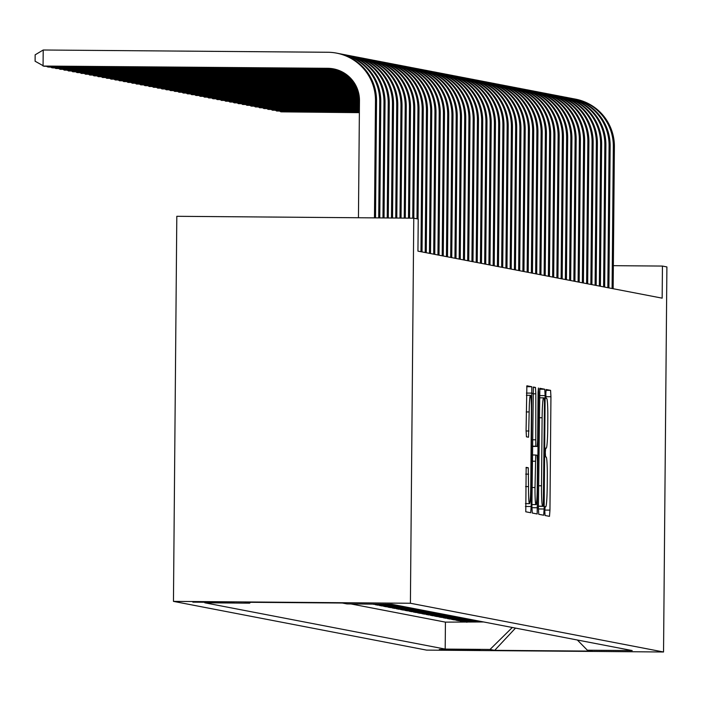 <?xml version="1.0" encoding="UTF-8"?>
<svg xmlns="http://www.w3.org/2000/svg" width="702" height="702" viewBox="0 0 702 702"><rect width="100%" height="100%" fill="white"/><g stroke="black" fill="none" stroke-linecap="round" stroke-linejoin="round"><path stroke-width="1.05" d="M544.796 511.03L545.05 515.496L549.482 516.347L549.956 510.126L550.938 396.735L550.579 390.356L546.147 389.505L545.823 393.857L546.077 398.324L546.647 398.429A20.165 1.334 90.5 0 1 547.806 418.848L547.727 428.299A20.165 1.334 90.5 0 1 546.226 448.201A20.165 1.334 90.5 0 1 546.209 448.201L545.638 448.087L545.314 452.439L545.559 456.905L546.138 457.02A20.165 1.334 90.5 0 1 547.297 477.43L547.209 486.881A20.165 1.334 90.5 0 1 545.717 506.783A20.165 1.334 90.5 0 0 545.717 506.783L545.121 506.668L544.796 511.03M192.857 602.158L233.889 602.5L192.857 602.158M526.167 467.365L525.78 511.784L530.703 512.732L531.168 506.511L531.8 386.741L526.877 385.793L526.07 430.44L526.439 436.82L528.545 437.223L529.176 411.951A16.857 1.114 90.5 0 1 530.431 395.305A16.857 1.114 90.5 0 1 531.405 412.372L530.756 487.03A16.857 1.114 90.5 0 1 529.51 503.667A16.857 1.114 90.5 0 1 528.527 486.6L528.273 467.778L526.167 467.365M663.539 651.991L666.9 266.927L662.442 266.067L662.161 298.157L417.944 251.132L418.225 219.042L413.768 218.182L410.407 603.255L663.539 651.991L426.579 650.113L173.455 601.377L410.407 603.255M538.381 507.897L538.75 514.276L543.664 515.224L544.138 509.003L545.129 395.612L544.761 389.233L539.847 388.285L538.381 507.897M537.179 513.978L532.265 513.03L531.905 506.651L533.362 387.039L535.468 387.443L535.828 393.822L535.793 446.191L537.197 446.463L537.662 440.242L538.074 392.365L538.408 388.013L538.662 392.479L537.179 513.978M372.49 604.124L373.438 604.132M394.454 604.791L375.14 604.641L377.685 605.133L377.694 604.659M398.701 605.607L379.387 605.457L381.932 605.949L381.941 605.475M402.948 606.423L383.634 606.274L386.179 606.765L386.188 606.291M407.195 607.248L387.881 607.09L390.426 607.581L390.435 607.116M411.442 608.064L392.128 607.906L394.673 608.397L394.682 607.932M415.689 608.88L396.376 608.731L398.92 609.222L398.929 608.748M419.936 609.696L400.623 609.547L403.167 610.038L403.176 609.564M424.183 610.512L404.87 610.363L407.414 610.854L407.423 610.38M428.431 611.337L409.117 611.179L411.662 611.67L411.67 611.205M432.678 612.153L413.364 611.995L415.909 612.486L415.917 612.021M436.925 612.969L417.611 612.82L420.156 613.311L420.165 612.837M441.172 613.785L421.858 613.636L424.403 614.127L424.412 613.653M445.419 614.601L426.105 614.452L428.65 614.943L428.659 614.469M449.666 615.426L430.352 615.268L432.897 615.759L432.906 615.294M453.913 616.242L434.599 616.084L437.144 616.575L437.153 616.11M458.16 617.058L438.847 616.909L441.391 617.4L441.4 616.926M462.407 617.874L443.094 617.725L445.638 618.216L445.647 617.742M466.654 618.69L447.341 618.541L449.885 619.032L449.894 618.559M470.902 619.515L451.588 619.357L454.133 619.848L454.141 619.375M475.149 620.331L455.835 620.173L458.38 620.665L458.388 620.199M479.396 621.147L460.082 620.998L462.627 621.489L481.949 621.639M462.636 621.016L462.627 621.489M480.01 649.999L439.329 649.49L480.01 649.999M250.5 602.298L249.631 603.158L204.8 602.799L445.191 649.087L490.022 649.447L512.302 627.483M249.631 603.158L244.954 602.255L342.304 603.027L346.972 603.922L391.804 604.282L632.195 650.57L587.363 650.21L592.032 651.114L494.691 650.342L490.022 649.447M477.702 620.822L458.38 620.665M473.455 620.006L454.133 619.848M469.208 619.182L449.885 619.032M464.961 618.365L445.638 618.216M460.714 617.549L441.391 617.4M456.467 616.733L437.144 616.575M452.22 615.917L432.897 615.759M447.964 615.092L428.65 614.943M443.717 614.276L424.403 614.127M439.47 613.46L420.156 613.311M435.222 612.644L415.909 612.486M430.975 611.828L411.662 611.67M426.728 611.003L407.414 610.854M422.481 610.187L403.167 610.038M418.234 609.371L398.92 609.222M413.987 608.555L394.673 608.397M409.74 607.739L390.426 607.581M405.493 606.914L386.179 606.765M401.246 606.098L381.932 605.949M396.999 605.282L377.685 605.133M392.751 604.466L373.438 604.308M351.035 603.957L445.428 622.13L483.643 621.963M413.768 218.182L176.807 216.304L173.455 601.377M662.442 266.067L613.355 265.672M466.883 621.832L466.874 622.305M445.428 622.13L445.191 649.087M577.342 640.005L587.363 650.21M515.505 628.097L494.691 650.342M543.287 506.317L544.48 402.43L544.226 397.964L543.629 397.85A20.165 1.334 90.5 0 0 543.611 397.85A20.165 1.334 90.5 0 0 542.111 417.751L541.523 485.784A20.165 1.334 90.5 0 0 542.681 506.203L538.399 506.282L543.287 506.317M535.012 487.53A16.857 1.114 90.5 0 0 535.995 504.598A16.857 1.114 90.5 0 0 537.241 487.96L537.469 461.662L537.109 455.282L535.714 455.01L535.012 487.53L532.072 487.504M572.797 98.64A48.14 48.026 100.9 0 1 574.394 98.921L575.456 99.122A48.14 48.026 100.9 0 1 614.39 146.779L613.153 288.715M574.394 98.921A48.14 48.026 100.9 0 1 613.329 146.569L612.091 288.513M359.371 112.469L280.905 111.846L359.371 112.662M280.914 111.258L280.905 111.846L279.922 111.249M568.55 97.824A48.14 48.026 100.9 0 1 570.147 98.104L571.209 98.306A48.14 48.026 100.9 0 1 610.143 145.955L608.906 287.899M570.147 98.104A48.14 48.026 100.9 0 1 609.082 145.753L607.844 287.697M359.38 111.688L276.658 111.03L359.38 111.881M276.667 110.442L276.658 111.03L275.675 110.433M564.303 97.008A48.14 48.026 100.9 0 1 565.9 97.288L566.962 97.49A48.14 48.026 100.9 0 1 605.896 145.138L604.659 287.083M565.9 97.288A48.14 48.026 100.9 0 1 604.834 144.937L603.597 286.872M359.389 110.898L272.411 110.214L359.38 111.1M272.42 109.626L272.411 110.214L271.428 109.617M560.056 96.192A48.14 48.026 100.9 0 1 561.653 96.464L562.714 96.674A48.14 48.026 100.9 0 1 601.649 144.322L600.412 286.267M561.653 96.464A48.14 48.026 100.9 0 1 600.587 144.121L599.35 286.056M359.389 110.117L268.164 109.398L359.389 110.311M268.173 108.81L268.164 109.398L267.181 108.801M555.808 95.367A48.14 48.026 100.9 0 1 557.406 95.647L558.467 95.858A48.14 48.026 100.9 0 1 597.402 143.506L596.165 285.442M557.406 95.647A48.14 48.026 100.9 0 1 596.34 143.305L595.103 285.24M359.398 109.336L263.917 108.582L359.398 109.53M263.926 107.985L263.917 108.582L262.934 107.985M551.561 94.551A48.14 48.026 100.9 0 1 553.158 94.831L554.22 95.033A48.14 48.026 100.9 0 1 593.155 142.69L591.918 284.626M553.158 94.831A48.14 48.026 100.9 0 1 592.093 142.48L590.856 284.424M359.406 108.547L259.67 107.757L359.406 108.749M259.679 107.169L259.67 107.757L258.687 107.16M547.314 93.735A48.14 48.026 100.9 0 1 548.911 94.015L549.973 94.217A48.14 48.026 100.9 0 1 588.908 141.865L587.671 283.81M548.911 94.015A48.14 48.026 100.9 0 1 587.846 141.664L586.609 283.608M359.415 107.766L255.423 106.941L359.415 107.959M255.431 106.353L255.423 106.941L254.44 106.344M543.067 92.918A48.14 48.026 100.9 0 1 544.664 93.199L545.726 93.401A48.14 48.026 100.9 0 1 584.661 141.049L583.423 282.994M544.664 93.199A48.14 48.026 100.9 0 1 583.599 140.848L582.362 282.783M359.415 106.985L251.176 106.125L359.415 107.178M251.184 105.537L251.176 106.125L250.193 105.528M538.82 92.102A48.14 48.026 100.9 0 1 540.417 92.374L541.479 92.585A48.14 48.026 100.9 0 1 580.414 140.233L579.176 282.178M540.417 92.374A48.14 48.026 100.9 0 1 579.352 140.031L578.115 281.967M359.424 106.195L246.928 105.309L359.424 106.397M246.937 104.721L246.928 105.309L245.946 104.712M534.573 91.278A48.14 48.026 100.9 0 1 536.17 91.558L537.232 91.769A48.14 48.026 100.9 0 1 576.166 139.417L574.929 281.353M536.17 91.558A48.14 48.026 100.9 0 1 575.105 139.215L573.867 281.151M359.433 105.414L242.681 104.493L359.433 105.607M242.69 103.905L242.681 104.493L241.699 103.896M530.326 90.461A48.14 48.026 100.9 0 1 531.923 90.742L532.985 90.944A48.14 48.026 100.9 0 1 571.919 138.601L570.682 280.537M531.923 90.742A48.14 48.026 100.9 0 1 570.858 138.391L569.62 280.335M359.442 104.633L238.434 103.668L359.442 104.826M238.443 103.08L238.434 103.668L237.452 103.071M526.079 89.645A48.14 48.026 100.9 0 1 527.676 89.926L528.738 90.128A48.14 48.026 100.9 0 1 567.672 137.776L566.435 279.721M527.676 89.926A48.14 48.026 100.9 0 1 566.611 137.574L565.373 279.519M359.45 103.843L234.187 102.852L359.442 104.036M234.196 102.264L234.187 102.852L233.204 102.255M521.832 88.829A48.14 48.026 100.9 0 1 523.429 89.11L524.491 89.312A48.14 48.026 100.9 0 1 563.425 136.96L562.188 278.905M523.429 89.11A48.14 48.026 100.9 0 1 562.363 136.758L561.126 278.694M359.45 103.062L229.94 102.036L359.45 103.255M229.949 101.448L229.94 102.036L228.957 101.439M517.585 88.013A48.14 48.026 100.9 0 1 519.182 88.285L520.243 88.496A48.14 48.026 100.9 0 1 559.178 136.144L557.941 278.089M519.182 88.285A48.14 48.026 100.9 0 1 558.116 135.942L556.879 277.878M359.459 102.273L225.693 101.22L359.459 102.474M225.702 100.632L225.693 101.22L224.71 100.623M513.337 87.188A48.14 48.026 100.9 0 1 514.935 87.469L515.996 87.68A48.14 48.026 100.9 0 1 554.931 135.328L553.694 277.264M514.935 87.469A48.14 48.026 100.9 0 1 553.869 135.126L552.632 277.062M359.468 101.492L221.446 100.404L359.468 101.685M221.455 99.816L221.446 100.404L220.463 99.807M509.09 86.372A48.14 48.026 100.9 0 1 510.687 86.653L511.749 86.855A48.14 48.026 100.9 0 1 550.684 134.512L549.447 276.448M510.687 86.653A48.14 48.026 100.9 0 1 549.622 134.301L548.385 276.246M359.477 100.711L217.199 99.579L359.477 100.904M217.208 98.991L217.199 99.579L216.216 98.982M504.843 85.556A48.14 48.026 100.9 0 1 506.44 85.837L507.502 86.039A48.14 48.026 100.9 0 1 546.437 133.696L545.2 275.632M506.44 85.837A48.14 48.026 100.9 0 1 545.375 133.485L544.138 275.43M359.477 99.921L212.952 98.763L359.477 100.123M212.96 98.175L212.952 98.763L211.969 98.166M500.596 84.74A48.14 48.026 100.9 0 1 502.193 85.021L503.255 85.223A48.14 48.026 100.9 0 1 542.19 132.871L540.944 274.815M502.193 85.021A48.14 48.026 100.9 0 1 541.128 132.669L539.882 274.605M359.45 99.14L208.705 97.947L359.459 99.333M208.713 97.359L208.705 97.947L207.722 97.35M496.349 83.924A48.14 48.026 100.9 0 1 497.946 84.196L499.008 84.407A48.14 48.026 100.9 0 1 537.943 132.055L536.697 273.999M497.946 84.196A48.14 48.026 100.9 0 1 536.881 131.853L535.635 273.789M359.415 98.359L204.457 97.13L359.424 98.552M204.466 96.543L204.457 97.13L203.475 96.534M492.102 83.099A48.14 48.026 100.9 0 1 493.699 83.38L494.761 83.591A48.14 48.026 100.9 0 1 533.696 131.239L532.449 273.175M493.699 83.38A48.14 48.026 100.9 0 1 532.634 131.037L531.388 272.973M359.354 97.569L200.21 96.314L359.371 97.762M200.219 95.726L200.21 96.314L199.228 95.718M487.855 82.283A48.14 48.026 100.9 0 1 489.452 82.564L490.514 82.766A48.14 48.026 100.9 0 1 529.448 130.423L528.202 272.358M489.452 82.564A48.14 48.026 100.9 0 1 528.387 130.212L527.141 272.157M359.275 96.788L195.963 95.49L359.301 96.981M195.972 94.902L195.963 95.49L194.98 94.893M483.608 81.467A48.14 48.026 100.9 0 1 485.205 81.748L486.267 81.95A48.14 48.026 100.9 0 1 525.201 129.607L523.955 271.542M485.205 81.748A48.14 48.026 100.9 0 1 524.14 129.396L522.893 271.341M359.178 95.998L191.716 94.673L359.205 96.2M191.725 94.086L191.716 94.673L190.733 94.077M479.361 80.651A48.14 48.026 100.9 0 1 480.958 80.932L482.02 81.134A48.14 48.026 100.9 0 1 520.954 128.782L519.708 270.726M480.958 80.932A48.14 48.026 100.9 0 1 519.892 128.58L518.646 270.516M359.064 95.218L187.469 93.857L359.091 95.411M187.478 93.269L187.469 93.857L186.486 93.261M475.114 79.835A48.14 48.026 100.9 0 1 476.711 80.107L477.772 80.318A48.14 48.026 100.9 0 1 516.707 127.966L515.461 269.91M476.711 80.107A48.14 48.026 100.9 0 1 515.645 127.764L514.399 269.7M358.924 94.428L183.222 93.041L358.959 94.63M183.231 92.453L183.222 93.041L182.239 92.445M470.866 79.01A48.14 48.026 100.9 0 1 472.464 79.291L473.525 79.501A48.14 48.026 100.9 0 1 512.46 127.15L511.214 269.085M472.464 79.291A48.14 48.026 100.9 0 1 511.398 126.948L510.152 268.884M358.766 93.647L178.975 92.225L358.81 93.84M178.984 91.637L178.975 92.225L177.992 91.629M466.619 78.194A48.14 48.026 100.9 0 1 468.216 78.475L469.278 78.677A48.14 48.026 100.9 0 1 508.213 126.334L506.967 268.269M468.216 78.475A48.14 48.026 100.9 0 1 507.151 126.123L505.905 268.067M358.59 92.857L174.728 91.4L358.634 93.059M174.737 90.812L174.728 91.4L173.745 90.804M462.372 77.378A48.14 48.026 100.9 0 1 463.969 77.659L465.031 77.861A48.14 48.026 100.9 0 1 503.966 125.518L502.72 267.453M463.969 77.659A48.14 48.026 100.9 0 1 502.904 125.307L501.658 267.251M358.389 92.076L170.481 90.584L358.441 92.269M170.489 89.996L170.481 90.584L169.498 89.988M458.125 76.562A48.14 48.026 100.9 0 1 459.722 76.843L460.784 77.044A48.14 48.026 100.9 0 1 499.719 124.693L498.473 266.637M459.722 76.843A48.14 48.026 100.9 0 1 498.657 124.491L497.411 266.435M358.169 91.286L166.234 89.768L358.222 91.488M166.234 89.18L166.234 89.768L165.251 89.172M453.878 75.746A48.14 48.026 100.9 0 1 455.475 76.027L456.537 76.228A48.14 48.026 100.9 0 1 495.472 123.877L494.226 265.821M455.475 76.027A48.14 48.026 100.9 0 1 494.41 123.675L493.164 265.61M357.923 90.505L161.986 88.952L357.985 90.698M161.986 88.364L161.986 88.952L161.004 88.355M449.631 74.921A48.14 48.026 100.9 0 1 451.228 75.202L452.29 75.412A48.14 48.026 100.9 0 1 491.224 123.061L489.978 264.996M451.228 75.202A48.14 48.026 100.9 0 1 490.163 122.859L488.917 264.794M357.66 89.716L157.739 88.136L357.73 89.909M157.739 87.548L157.739 88.136L156.757 87.539M445.384 74.105A48.14 48.026 100.9 0 1 446.981 74.386L448.043 74.587A48.14 48.026 100.9 0 1 486.977 122.245L485.731 264.18M446.981 74.386A48.14 48.026 100.9 0 1 485.916 122.034L484.67 263.978M357.371 88.926L153.492 87.311L357.45 89.128M153.492 86.723L153.492 87.311L152.51 86.715M441.137 73.289A48.14 48.026 100.9 0 1 442.734 73.57L443.796 73.771A48.14 48.026 100.9 0 1 482.73 121.428L481.484 263.364M442.734 73.57A48.14 48.026 100.9 0 1 481.669 121.218L480.422 263.162M357.064 88.145L149.245 86.495L357.142 88.338M149.245 85.907L149.245 86.495L148.262 85.898M436.89 72.473A48.14 48.026 100.9 0 1 438.487 72.754L439.549 72.955A48.14 48.026 100.9 0 1 478.483 120.604L477.237 262.548M438.487 72.754A48.14 48.026 100.9 0 1 477.421 120.402L476.175 262.346M356.721 87.355L144.998 85.679L356.809 87.548M144.998 85.091L144.998 85.679L144.015 85.082M432.643 71.657A48.14 48.026 100.9 0 1 434.24 71.937L435.301 72.139A48.14 48.026 100.9 0 1 474.236 119.788L472.99 261.732M434.24 71.937A48.14 48.026 100.9 0 1 473.174 119.586L471.928 261.521M356.362 86.565L140.751 84.863L356.458 86.767M140.751 84.275L140.751 84.863L139.768 84.266M428.395 70.832A48.14 48.026 100.9 0 1 429.993 71.113L431.054 71.323A48.14 48.026 100.9 0 1 469.989 118.971L468.743 260.907M429.993 71.113A48.14 48.026 100.9 0 1 468.927 118.77L467.681 260.705M355.975 85.784L136.504 84.047L356.072 85.977M136.504 83.459L136.504 84.047L135.521 83.45M424.148 70.016A48.14 48.026 100.9 0 1 425.745 70.297L426.807 70.498A48.14 48.026 100.9 0 1 465.742 118.155L464.496 260.091M425.745 70.297A48.14 48.026 100.9 0 1 464.68 117.945L463.434 259.889M355.563 84.995L132.257 83.222L355.668 85.188M132.257 82.634L132.257 83.222L131.274 82.625M419.901 69.2A48.14 48.026 100.9 0 1 421.498 69.48L422.56 69.682A48.14 48.026 100.9 0 1 461.495 117.339L460.249 259.275M421.498 69.48A48.14 48.026 100.9 0 1 460.433 117.129L459.187 259.073M355.115 84.205L128.01 82.406L355.23 84.407M128.01 81.818L128.01 82.406L127.027 81.809M415.654 68.384A48.14 48.026 100.9 0 1 417.251 68.664L418.313 68.866A48.14 48.026 100.9 0 1 457.248 116.514L456.002 258.459M417.251 68.664A48.14 48.026 100.9 0 1 456.186 116.313L454.94 258.257M354.642 83.415L123.763 81.59L354.764 83.617M123.763 81.002L123.763 81.59L122.78 80.993M411.407 67.567A48.14 48.026 100.9 0 1 413.004 67.848L414.066 68.05A48.14 48.026 100.9 0 1 452.992 115.698L451.755 257.643M413.004 67.848A48.14 48.026 100.9 0 1 451.93 115.497L450.693 257.432M354.133 82.625L119.515 80.774L354.264 82.827M119.515 80.186L119.515 80.774L118.533 80.177M407.16 66.743A48.14 48.026 100.9 0 1 408.757 67.023L409.819 67.234A48.14 48.026 100.9 0 1 448.745 114.882L447.507 256.818M408.757 67.023A48.14 48.026 100.9 0 1 447.683 114.68L446.446 256.616M353.597 81.844L115.268 79.958L353.738 82.037M115.268 79.37L115.268 79.958L114.286 79.361M402.913 65.927A48.14 48.026 100.9 0 1 404.51 66.207L405.572 66.409A48.14 48.026 100.9 0 1 444.498 114.066L443.26 256.002M404.51 66.207A48.14 48.026 100.9 0 1 443.436 113.856L442.199 255.8M353.018 81.055L111.021 79.133L353.167 81.248M111.021 78.545L111.021 79.133L110.038 78.536M398.666 65.111A48.14 48.026 100.9 0 1 400.263 65.391L401.325 65.593A48.14 48.026 100.9 0 1 440.251 113.25L439.013 255.186M400.263 65.391A48.14 48.026 100.9 0 1 439.189 113.04L437.951 254.984M352.404 80.265L106.774 78.317L352.562 80.458M106.774 77.729L106.774 78.317L105.791 77.72M394.419 64.294A48.14 48.026 100.9 0 1 396.016 64.575L397.078 64.777A48.14 48.026 100.9 0 1 436.003 112.425L434.766 254.37M396.016 64.575A48.14 48.026 100.9 0 1 434.942 112.223L433.704 254.168M351.755 79.475L102.527 77.501L351.921 79.668M102.527 76.913L102.527 77.501L101.544 76.904M390.172 63.478A48.14 48.026 100.9 0 1 391.769 63.759L392.83 63.961A48.14 48.026 100.9 0 1 431.756 111.609L430.519 253.554M391.769 63.759A48.14 48.026 100.9 0 1 430.695 111.407L429.457 253.343M351.053 78.685L98.28 76.685L351.237 78.878M98.28 76.097L98.28 76.685L97.297 76.088M385.924 62.654A48.14 48.026 100.9 0 1 387.522 62.934L388.583 63.145A48.14 48.026 100.9 0 1 427.509 110.793L426.272 252.729M387.522 62.934A48.14 48.026 100.9 0 1 426.447 110.591L425.21 252.527M350.307 77.896L94.033 75.869L350.5 78.089M94.033 75.281L94.033 75.869L93.05 75.272M381.677 61.837A48.14 48.026 100.9 0 1 383.274 62.118L384.336 62.32A48.14 48.026 100.9 0 1 423.262 109.977L422.025 251.913M383.274 62.118A48.14 48.026 100.9 0 1 422.2 109.766L420.963 251.711M349.499 77.106L89.786 75.044L349.71 77.299M89.786 74.456L89.786 75.044L88.803 74.456M377.43 61.021A48.14 48.026 100.9 0 1 379.027 61.302L380.089 61.504A48.14 48.026 100.9 0 1 419.015 109.161L418.059 219.006M379.027 61.302A48.14 48.026 100.9 0 1 417.953 108.95L416.997 218.805M348.64 76.316L85.539 74.228L348.859 76.509M85.539 73.64L85.539 74.228L84.547 73.631M373.183 60.205A48.14 48.026 100.9 0 1 374.78 60.486L375.842 60.688A48.14 48.026 100.9 0 1 414.768 108.336L413.811 218.19M374.78 60.486A48.14 48.026 100.9 0 1 413.706 108.134L412.75 218.173M347.709 75.518L81.292 73.412L347.946 75.719M81.292 72.824L81.292 73.412L80.3 72.815M368.936 59.389A48.14 48.026 100.9 0 1 370.533 59.67L371.595 59.872A48.14 48.026 100.9 0 1 410.521 107.52L409.556 218.146M370.533 59.67A48.14 48.026 100.9 0 1 409.459 107.318L408.494 218.138M346.7 74.728L77.044 72.596L346.955 74.93M77.044 72.008L77.044 72.596L76.053 71.999M364.689 58.564A48.14 48.026 100.9 0 1 366.286 58.845L367.348 59.056A48.14 48.026 100.9 0 1 406.274 106.704L405.308 218.111M366.286 58.845A48.14 48.026 100.9 0 1 405.212 106.502L404.238 218.103M345.595 73.938L72.797 71.779L345.884 74.131M72.797 71.192L72.797 71.779L71.806 71.183M360.442 57.748A48.14 48.026 100.9 0 1 362.039 58.029L363.101 58.231A48.14 48.026 100.9 0 1 402.027 105.888L401.053 218.085M362.039 58.029A48.14 48.026 100.9 0 1 400.965 105.677L399.991 218.076M344.384 73.14L68.55 70.955L344.7 73.341M68.55 70.367L68.55 70.955L67.559 70.367M356.195 56.932A48.14 48.026 100.9 0 1 357.792 57.213L358.854 57.415A48.14 48.026 100.9 0 1 397.78 105.072L396.797 218.05M357.792 57.213A48.14 48.026 100.9 0 1 396.718 104.861L395.735 218.041M343.041 72.35L64.303 70.139L343.392 72.543M64.303 69.551L64.303 70.139L63.312 69.542M351.948 56.116A48.14 48.026 100.9 0 1 353.545 56.397L354.607 56.599A48.14 48.026 100.9 0 1 393.532 104.247L392.541 218.015M353.545 56.397A48.14 48.026 100.9 0 1 392.471 104.045L391.479 218.006M341.514 71.551L60.056 69.322L341.918 71.753M60.056 68.735L60.056 69.322L59.065 68.726M347.701 55.3A48.14 48.026 100.9 0 1 349.298 55.581L350.359 55.783A48.14 48.026 100.9 0 1 389.285 103.431L388.285 217.98M349.298 55.581A48.14 48.026 100.9 0 1 388.224 103.229L387.223 217.971M339.75 70.753L55.809 68.506L340.216 70.955M55.809 67.918L55.809 68.506L54.817 67.91M343.453 54.484A48.14 48.026 100.9 0 1 345.051 54.756L346.112 54.967A48.14 48.026 100.9 0 1 385.038 102.615L384.038 217.945M345.051 54.756A48.14 48.026 100.9 0 1 383.976 102.413L382.967 217.936M338.232 70.165A32.09 32.02 -79.1 0 0 337.293 70.147L52.624 67.892L50.57 67.094M337.715 69.989A32.09 32.02 -79.1 0 0 336.232 69.937L51.562 67.69L51.562 67.102M339.206 53.659A48.14 48.026 100.9 0 1 340.803 53.94L341.865 54.142A48.14 48.026 100.9 0 1 380.791 101.799L379.782 217.91M340.803 53.94A48.14 48.026 100.9 0 1 379.729 101.597L378.72 217.901M336.153 69.507A32.09 32.02 -79.1 0 0 333.046 69.331L48.377 67.076L46.323 66.278M335.635 69.358A32.09 32.02 -79.1 0 0 331.985 69.121L47.315 66.865L47.315 66.278M358.45 217.743L359.477 100.649A32.09 32.02 -79.1 0 0 327.737 68.305L43.068 66.049L43.208 50.009L327.878 52.264A48.14 48.026 100.9 0 1 336.556 53.124L337.618 53.326A48.14 48.026 100.9 0 1 376.544 100.983L375.526 217.883M336.556 53.124A48.14 48.026 100.9 0 1 375.482 100.772L374.464 217.874M334.055 68.989A32.09 32.02 -79.1 0 0 328.799 68.506L44.129 66.26L35.1 61.232L35.153 54.817L43.208 50.009M545.059 506.774L545.7 506.783L545.059 506.783M545.972 390.321L550.579 390.356M545.866 396.691L550.938 396.735M544.813 510.082L549.956 510.126M539.619 389.198L544.761 389.233M539.364 395.568L545.129 395.612M538.381 508.959L544.138 509.003M539.347 397.815L543.594 397.85L539.347 397.815M539.171 417.725L542.111 417.751M538.574 485.766L541.523 485.784M538.399 506.168L542.681 506.203M533.213 387.425L535.468 387.443M532.888 393.804L535.828 393.822M532.485 439.785L535.433 439.812M532.432 446.165L535.793 446.191M532.423 446.419L537.188 446.463L532.423 446.419M538.074 392.471L538.662 392.479M531.897 507.713L537.653 507.757M532.353 454.984L535.705 455.01L532.353 454.984M532.3 461.205L535.24 461.232M526.017 467.76L528.273 467.778M525.693 474.131L528.632 474.157M525.587 486.574L528.527 486.6M526.237 411.925L529.176 411.951M526.07 430.975L529.01 431.002M526.649 386.697L531.8 386.741M526.403 393.076L532.16 393.12M525.412 506.467L531.168 506.511M614.39 146.779L613.329 146.569M610.143 145.955L609.082 145.753M605.896 145.138L604.834 144.937M601.649 144.322L600.587 144.121M597.402 143.506L596.34 143.305M593.155 142.69L592.093 142.48M588.908 141.865L587.846 141.664M584.661 141.049L583.599 140.848M580.414 140.233L579.352 140.031M576.166 139.417L575.105 139.215M571.919 138.601L570.858 138.391M567.672 137.776L566.611 137.574M563.425 136.96L562.363 136.758M559.178 136.144L558.116 135.942M554.931 135.328L553.869 135.126M550.684 134.512L549.622 134.301M546.437 133.696L545.375 133.485M542.19 132.871L541.128 132.669M537.943 132.055L536.881 131.853M533.696 131.239L532.634 131.037M529.448 130.423L528.387 130.212M525.201 129.607L524.14 129.396M520.954 128.782L519.892 128.58M516.707 127.966L515.645 127.764M512.46 127.15L511.398 126.948M508.213 126.334L507.151 126.123M503.966 125.518L502.904 125.307M499.719 124.693L498.657 124.491M495.472 123.877L494.41 123.675M491.224 123.061L490.163 122.859M486.977 122.245L485.916 122.034M482.73 121.428L481.669 121.218M478.483 120.604L477.421 120.402M474.236 119.788L473.174 119.586M469.989 118.971L468.927 118.77M465.742 118.155L464.68 117.945M461.495 117.339L460.433 117.129M457.248 116.514L456.186 116.313M452.992 115.698L451.93 115.497M448.745 114.882L447.683 114.68M444.498 114.066L443.436 113.856M440.251 113.25L439.189 113.04M436.003 112.425L434.942 112.223M431.756 111.609L430.695 111.407M427.509 110.793L426.447 110.591M423.262 109.977L422.2 109.766M419.015 109.161L417.953 108.95M414.768 108.336L413.706 108.134M410.521 107.52L409.459 107.318M406.274 106.704L405.212 106.502M402.027 105.888L400.965 105.677M397.78 105.072L396.718 104.861M393.532 104.247L392.471 104.045M389.285 103.431L388.224 103.229M385.038 102.615L383.976 102.413M337.293 70.147L336.232 69.937M380.791 101.799L379.729 101.597M333.046 69.331L331.985 69.121M376.544 100.983L375.482 100.772M328.799 68.506L327.737 68.305M531.923 504.562L535.995 504.598M525.438 503.632L529.51 503.667M526.377 395.279L530.431 395.305"/></g></svg>
